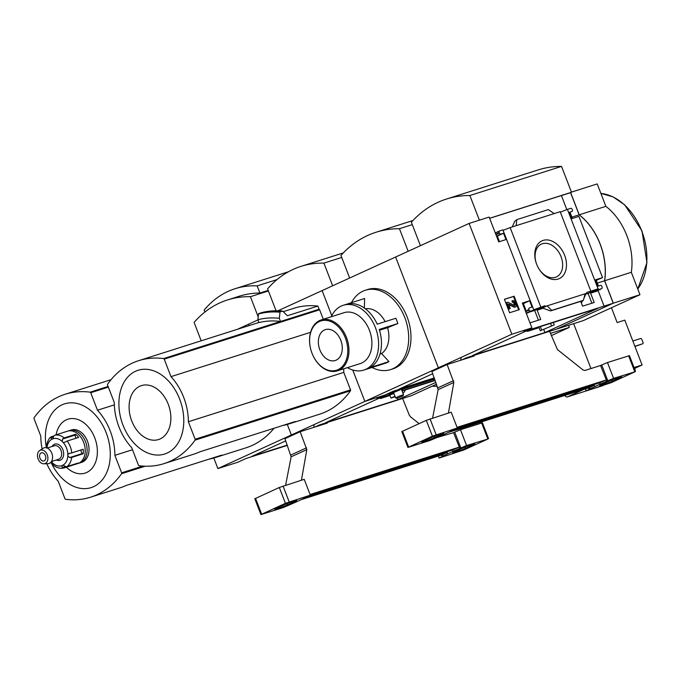 <?xml version="1.0" encoding="UTF-8"?>
<svg xmlns="http://www.w3.org/2000/svg" width="681" height="681" viewBox="0 0 681 681"><rect width="100%" height="100%" fill="white"/><g stroke="black" fill="none" stroke-linecap="round" stroke-linejoin="round"><path stroke-width="1.02" d="M287.288 445.085L252.081 456.27L285.731 440.896M393.848 393.312L376.874 398.708L384.918 395.031L364.863 401.398L291.374 434.98L287.305 424.433L291.374 434.98L296.78 433.261L291.374 434.98L217.877 468.562L237.924 462.195L245.969 458.517L287.391 445.365M237.414 329.306L248.625 324.182L249.161 325.578L248.625 324.182L257.98 319.908M217.877 468.562L213.808 458.015M201.193 340.806L194.094 322.411A137.903 97.494 72.4 0 1 227.514 299.938A137.903 97.494 72.4 0 1 250.404 296.686L268.416 290.966M227.514 299.938L238.971 296.303A137.903 97.494 72.4 0 1 259.921 293.026L268.195 290.404M42.111 448.941A50.139 35.446 72.4 0 1 40.8 436.138L34.05 418.628A0.851 0.604 72.4 0 1 34.101 417.751A110.194 77.906 72.4 0 1 65.146 394.256A110.194 77.906 72.4 0 1 90.113 392.162A0.851 0.604 72.4 0 1 90.726 392.733L97.477 410.234A50.139 35.446 72.4 0 1 114.876 455.325L121.635 472.827A0.851 0.604 72.4 0 1 121.576 473.712A110.194 77.906 72.4 0 1 90.53 497.207L120.128 487.8A110.194 77.906 72.4 0 0 126.368 485.4L221.844 455.078A110.194 77.906 72.4 0 1 215.605 457.479A110.194 77.906 72.4 0 1 209.118 459.113M274.009 428.264A110.194 77.906 72.4 0 1 245.943 447.843L215.605 457.479M114.348 404.88L97.477 410.234M90.53 497.207A110.194 77.906 72.4 0 1 65.572 499.301A0.851 0.604 72.4 0 1 64.959 498.73L58.2 481.22A50.139 35.446 72.4 0 1 46.81 463.727M132.506 449.732L114.876 455.325M46.393 447.8A43.933 31.062 72.4 0 1 46.206 446.736M46.155 446.557A2.835 1.09 -172.9 0 1 46.155 446.438A43.933 31.062 72.4 0 1 83.627 405.885A43.933 31.062 72.4 0 1 105.053 475.84A43.933 31.062 72.4 0 1 51.007 462.288M56.097 434.827A28.296 20.004 72.4 0 1 82.98 422.143A28.296 20.004 72.4 0 1 95.646 462.033A28.296 20.004 72.4 0 1 66.372 467.183M432.256 386.17A52.692 37.251 -107.6 0 0 437.347 386.17M250.404 296.686L258.201 316.878M204.896 312.051L204.147 310.11A122.657 86.717 72.4 0 1 235.056 288.718A122.657 86.717 72.4 0 1 257.163 285.884L259.921 293.026M257.163 285.884L277.031 279.576M75.174 463.957L75.276 464.348A16.999 12.02 -107.6 0 0 75.897 464.178L77.813 463.574A16.999 12.02 -107.6 0 0 84.121 443.74A16.999 12.02 -107.6 0 0 67.521 431.175L65.614 431.78A16.999 12.02 -107.6 0 0 65.001 432.001M53.901 435.951L51.722 436.64A2.835 1.949 54.4 0 0 51.339 436.836A2.835 1.949 54.4 0 0 50.734 437.849L53.501 436.972M62.277 441.535L62.558 439.066A2.835 1.362 129.1 0 1 64.184 437.926L75.642 434.291A16.999 12.02 -107.6 0 1 78.638 437.406L67.181 441.041A2.835 0.911 -37.4 0 0 65.402 442.02L63.231 442.522A2.264 1.6 72.4 0 1 62.277 441.535A14.165 10.011 -107.6 0 0 52.795 438.836L53.629 436.53A2.835 2 -103.3 0 1 54.778 435.244L66.236 431.609A16.999 12.02 -107.6 0 0 65.614 431.78M81.379 449.843A2.264 1.6 -107.6 0 0 82.529 453.478L83.159 453.776A16.999 12.02 -107.6 0 0 83.218 449.264L71.76 452.899A2.835 0.587 174.6 0 1 69.743 453.274L67.845 454.482A14.165 10.011 -107.6 0 0 63.231 442.522M83.159 453.776L71.701 457.411A2.835 1.09 7.1 0 1 69.692 457.555L67.828 455.912A2.264 1.6 72.4 0 1 67.845 454.482M75.897 464.178A16.999 12.02 -107.6 0 0 78.332 462.961L66.874 466.596A2.835 1.949 -125.6 0 1 65.112 466.264L62.958 465.174A14.165 10.011 -107.6 0 0 67.828 455.912M75.276 464.348L63.818 467.992A2.835 2 76.7 0 1 63.716 468.017C60.107 468.758 56.685 467.83 53.441 465.234A2.835 1.362 -50.9 0 1 53.288 465.046L52.497 462.918A14.165 10.011 -107.6 0 0 61.988 465.617A2.264 1.6 72.4 0 1 62.558 465.234A2.264 1.6 72.4 0 1 62.958 465.174M51.79 462.076L51.415 462.195A2.835 0.911 142.6 0 1 50.854 462.297M68.943 453.427L69.743 453.274M61.988 465.617L62.209 467.592A2.835 2 76.7 0 0 63.716 468.017M52.795 438.836A2.264 1.6 72.4 0 1 52.224 439.219A2.264 1.6 72.4 0 1 51.824 439.279L50.734 437.849M78.749 463.216A16.999 12.02 -107.6 0 0 79.72 462.969L81.626 462.356A16.999 12.02 -107.6 0 0 87.934 442.522A16.999 12.02 -107.6 0 0 71.343 429.966L69.428 430.571A16.999 12.02 -107.6 0 0 68.492 430.928M79.72 462.969A16.999 12.02 -107.6 0 0 86.027 443.127A16.999 12.02 -107.6 0 0 69.428 430.571M84.24 444.14A14.165 10.011 -107.6 0 0 83.984 443.34M56.37 459.981A8.495 6.01 -107.6 0 0 63.393 456.193A8.495 6.01 -107.6 0 0 60.005 445.527A8.495 6.01 -107.6 0 0 52.079 446.481M51.347 461.692A14.165 10.011 -107.6 0 0 51.552 461.931A2.264 1.6 72.4 0 1 52.497 462.918M51.441 461.548L58.583 459.275A7.082 5.005 -107.6 0 0 61.205 451.018A7.082 5.005 -107.6 0 0 54.293 445.783L47.151 448.047M43.848 463.812L47.849 463.693A8.206 5.797 -107.6 0 0 52.037 453.929A8.206 5.797 -107.6 0 0 42.98 448.37L39.643 450.575A7.082 5.005 -107.6 0 0 38.119 458.985A7.082 5.005 -107.6 0 0 43.848 463.812A7.082 5.005 -107.6 0 0 47.457 455.376A7.082 5.005 -107.6 0 0 39.643 450.575M39.949 458.151A4.248 3.005 -107.6 0 0 43.976 460.943A4.248 3.005 -107.6 0 0 45.55 455.989A4.248 3.005 -107.6 0 0 41.405 452.848A4.248 3.005 -107.6 0 0 39.949 458.151M75.642 434.291L75.387 434.989A2.264 1.6 -107.6 0 0 76.357 438.13M435.925 382.347L397.942 399.704L325.578 422.688L378.593 398.462L393.95 393.584M402.062 391.013L435.227 380.475M314.792 427.072L319.466 424.935L411.486 395.661L436.606 384.178M435.125 380.202L401.96 390.741M277.993 310.766L322.113 290.6L331.775 315.644L322.113 290.6L395.61 257.018L438.36 367.817L364.863 401.398L352.758 370.021L364.863 401.398L384.918 395.031L392.963 391.354L434.384 378.202M380.168 397.968L380.39 398.555L390 395.508L389.77 394.912M389.455 395.014L389.685 395.61M164.027 463.625A110.194 77.906 72.4 0 1 139.06 465.719A0.851 0.604 72.4 0 1 138.447 465.149L131.697 447.638A50.139 35.446 72.4 0 1 114.297 402.556L107.547 385.046A0.851 0.604 72.4 0 1 107.598 384.169A110.194 77.906 72.4 0 1 138.643 360.675A110.194 77.906 72.4 0 1 163.61 358.581A0.851 0.604 72.4 0 1 164.223 359.151L170.974 376.653A50.139 35.446 72.4 0 1 188.373 421.743L195.124 439.245A0.851 0.604 72.4 0 1 195.072 440.13A110.194 77.906 72.4 0 1 164.027 463.625L193.625 454.227A110.194 77.906 72.4 0 0 199.865 451.818L295.333 421.496A110.194 77.906 72.4 0 1 289.093 423.897A110.194 77.906 72.4 0 1 282.606 425.531M394.98 396.24L390.988 398.062L395.167 396.734M390.988 398.062L390 395.508M397.355 398.189L397.942 399.704M405.297 389.983A10.768 7.61 72.4 0 1 402.931 393.252M283.253 311.677L296.465 307.489A113.165 80.009 72.4 0 1 317.865 306.058L287.348 315.746L282.794 311.226L280.087 311.677L279.312 318.299L280.538 321.475A0.851 0.604 -107.6 0 0 280.461 321.466A110.194 77.906 -107.6 0 0 259.01 322.573L257.912 319.729L258.491 313.958L261.53 312.996M279.312 318.299A113.165 80.009 -107.6 0 0 257.912 319.729M317.865 306.058L319.091 309.234A0.851 0.604 72.4 0 1 319.627 309.795L323.288 319.287M343.667 368.838A50.139 35.446 72.4 0 1 343.777 372.388L350.536 389.89A0.851 0.604 72.4 0 1 350.485 390.766A110.194 77.906 72.4 0 1 319.44 414.261L289.093 423.897M319.091 309.234L280.538 321.475M282.794 311.226L282.181 311.013A118.834 84.01 -107.6 0 0 260.925 312.809M310.562 332.319L170.974 376.653M343.777 372.388L188.373 421.743M122.98 425.106A43.933 31.062 72.4 0 1 151.837 370.243A43.933 31.062 72.4 0 1 179.188 441.101A43.933 31.062 72.4 0 1 122.98 425.106M131.722 420.926A28.296 20.004 72.4 0 1 150.305 385.591A28.296 20.004 72.4 0 1 167.918 431.226A28.296 20.004 72.4 0 1 131.722 420.926M276.052 310.757L267.59 288.829A137.903 97.494 72.4 0 1 301.011 266.356A137.903 97.494 72.4 0 1 323.901 263.104L341.717 257.444M323.901 263.104L332.651 285.79M313.779 427.396L314.086 424.935M327.025 422.535L327.272 423.105L300.151 431.72L306.825 449.647L301.428 480.216M306.561 497.104A62.32 3.78 -21.1 0 1 301.768 499.403L296.286 501.906A62.32 3.78 -21.1 0 1 289.868 504.732L288.65 505.251A62.32 3.78 -21.1 0 1 282.896 507.685L260.925 514.598L254.813 498.764L279.321 487.494L304.211 479.33L310.323 495.155A62.32 3.78 -21.1 0 1 307.31 496.73L306.552 497.07M310.068 494.508L459.088 447.179L459.845 448.413L453.546 432.673L436.793 437.585M402.633 398.47L409.324 415.189L410.439 416.738L419.087 423.625M466.579 445.527L460.475 429.702A62.32 3.78 -21.1 0 0 454.721 432.137L460.833 447.97A62.32 3.78 -21.1 0 1 466.579 445.527L487.826 439.041L464.059 449.894L439.16 458.058A62.32 3.78 -21.1 0 1 442.173 456.491L443.152 456.049L442.42 454.797L301.223 499.641M300.151 431.72L284.913 438.683L291.145 456.806L285.603 485.238M459.088 447.179A62.32 3.78 -21.1 0 0 452.686 449.988L453.197 451.307A62.32 3.78 -21.1 0 1 459.615 448.49M452.686 449.988L310.11 495.274M465.412 448.319L472.725 444.982A7.934 0.477 -21.1 0 0 474.776 443.825A7.934 0.477 -21.1 0 0 470.052 445.17A7.934 0.477 -21.1 0 0 462.033 448.379L454.721 451.716A7.934 0.477 -21.1 0 0 452.661 452.874A7.934 0.477 -21.1 0 0 457.385 451.529A7.934 0.477 -21.1 0 0 465.412 448.319L464.944 447.128M446.915 451.826L447.817 453.784L453.197 451.307M447.817 453.784L447.706 453.818A62.32 3.78 -21.1 0 0 442.922 456.117M460.833 447.97L459.845 448.413M442.42 454.797A62.32 3.78 -21.1 0 1 447.204 452.499L447.706 453.818M287.45 504.842L294.762 501.505A7.934 0.477 -21.1 0 0 296.814 500.348A7.934 0.477 -21.1 0 0 292.098 501.693A7.934 0.477 -21.1 0 0 284.071 504.893L276.758 508.239A7.934 0.477 -21.1 0 0 274.707 509.397A7.934 0.477 -21.1 0 0 279.423 508.052A7.934 0.477 -21.1 0 0 287.45 504.842L286.99 503.642M260.925 514.598L285.424 503.319L310.323 495.155M454.721 432.137L453.546 432.673M460.475 429.702L482.446 422.799L488.558 438.624M447.204 452.499L306.195 497.283M438.394 456.074L439.16 458.058M441.611 455.053L442.173 456.491M432.724 373.733L399.066 389.106L434.282 377.921M443.774 366.097L438.36 367.817L395.61 257.018L469.107 223.436L489.154 217.069L498.722 241.866L505.974 239.567L503.531 233.234L500.858 234.085A1.413 0.996 -114.6 0 1 499.394 233.064L499.19 232.536A1.413 0.996 -114.6 0 1 499.641 230.919L502.893 229.88L533.546 309.336L533.581 310.161L530.584 311.106A1.413 0.996 -114.6 0 1 529.12 310.093L528.916 309.566A1.413 0.996 -114.6 0 1 529.358 307.948L532.04 307.097L529.597 300.764L522.336 303.071L531.904 327.867L511.857 334.235L438.36 367.817L443.774 366.097M364.369 308.067L364.624 298.499L346.025 304.407A33.99 24.031 -107.6 0 1 346.084 304.39L343.215 305.301A33.99 24.031 -107.6 0 0 331.247 316.759M385.14 321.645A24.082 17.025 -107.6 0 0 365.348 308.782M346.084 304.39A33.99 24.031 -107.6 0 1 377.214 324.165L395.814 318.257A33.99 24.031 72.4 0 1 396.912 320.862A33.99 24.031 72.4 0 1 397.849 323.535L379.249 329.442A33.99 24.031 -107.6 0 1 370.37 367.502L388.97 361.594L381.53 353.541A24.082 17.025 -107.6 0 0 387.566 327.697L397.849 323.535M388.97 361.594A33.99 24.031 72.4 0 1 385.318 363.262L366.719 369.17A33.99 24.031 -107.6 0 1 366.659 369.187L363.799 370.098A33.99 24.031 -107.6 0 0 375.444 327.672A33.99 24.031 -107.6 0 0 343.215 305.301M372.03 367.485A41.643 29.436 -107.6 0 0 390.553 369.621A41.643 29.436 -107.6 0 0 404.82 317.661A41.643 29.436 -107.6 0 0 365.339 290.251A41.643 29.436 -107.6 0 0 351.447 302.687M381.53 353.541L380.007 354.026M387.566 327.697L379.504 330.251M634.811 368.319L642.098 364.99L624.8 320.147L617.156 322.573L611.444 307.752M568.533 325.297L569.342 327.391L551.338 335.614M365.339 290.251L367.629 289.519A41.643 29.436 72.4 0 1 407.11 316.929A41.643 29.436 72.4 0 1 392.843 368.898L390.553 369.621M569.342 327.391L550.452 333.384M349.651 278.018L340.943 255.443A148.577 105.044 72.4 0 1 376.065 232.238A148.577 105.044 72.4 0 1 399.449 228.714L408.157 251.289M399.449 228.714L412.294 224.636M603.111 385.514A2.835 1.992 -114.6 0 1 602.957 385.591A2.835 1.992 -114.6 0 1 602.796 385.65L567.477 396.87A2.835 1.992 -114.6 0 1 564.83 395.44M634.981 370.004A2.835 1.992 65.4 0 0 634.769 368.208L634.462 367.417L642.098 364.99M590.963 368.557L573.649 323.679M632.845 340.994L640.838 338.457L641.715 339.061L643.136 342.756L642.873 343.726L634.879 346.271M634.947 346.45L642.873 343.726M347.412 367.646A33.99 24.031 -107.6 0 0 363.799 370.098M337.342 370.847L360.275 363.56A26.695 18.872 -107.6 0 0 369.417 330.242A26.695 18.872 -107.6 0 0 344.109 312.673L321.177 319.951A26.695 18.872 -107.6 0 0 311.055 350.426A26.695 18.872 -107.6 0 0 311.055 350.434L311.064 350.443A25.852 18.276 -107.6 0 0 311.481 351.779A26.695 18.872 -107.6 0 0 311.489 351.805A26.695 18.872 -107.6 0 0 337.342 370.847A26.695 18.872 -107.6 0 0 346.484 337.529A26.695 18.872 -107.6 0 0 321.177 319.951M311.489 351.805L311.481 351.779A25.852 18.276 -107.6 0 0 337.478 369.868A25.852 18.276 -107.6 0 0 345.369 337.963A25.852 18.276 -107.6 0 0 320.351 321.117A25.852 18.276 -107.6 0 0 311.064 350.443M340.713 340.091L341.385 342.075A18.634 13.177 -107.6 0 0 341.087 341.113A18.634 13.177 -107.6 0 0 340.713 340.091M341.096 341.147A16.208 11.458 -107.6 0 0 340.781 340.287A16.208 11.458 -107.6 0 0 325.407 329.613A16.208 11.458 -107.6 0 0 319.398 348.536A16.208 11.458 -107.6 0 0 335.222 360.513A16.208 11.458 -107.6 0 0 341.377 342.041M397.678 398.087L403.016 395.891L397.678 398.087M403.016 395.891L403.51 394.759L399.458 396.044L395.584 397.815L396.717 398.317M389.489 392.937L389.055 393.235L389.455 394.29L393.703 392.937M434.699 379.053L404.054 388.783M389.157 393.516L386.101 394.486M401.637 389.89L405.578 387.77L399.372 389.319M399.517 389.694L391.456 392.954L391.158 392.179M391.456 392.954L389.455 394.29M400.258 389.77L393.558 392.537L400.258 389.77M581.327 302.883A52.403 37.046 -107.6 0 0 582.689 300.653M583.906 298.329A52.403 37.046 -107.6 0 0 585.634 294.226M527.154 330.804L527.383 331.392L538.969 327.714L538.748 327.118M553.312 322.496L554.232 324.88L540.28 330.762L538.858 327.084M544.928 332.541L472.563 355.525L525.579 331.298L597.952 308.314L544.928 332.541L543.813 329.638M584.928 294.447L588.112 293.434L591.883 303.215M529.299 312.119L534.653 310.417L538.424 320.198M461.778 359.909L466.451 357.772L556.564 329.102L613.24 303.207L604.583 280.785L597.339 283.083M531.904 327.867L523.859 331.545L613.24 303.207M588.112 293.434L598.352 288.761L586.758 292.438L587.048 293.179L545.175 306.476L537.13 310.153L540.723 319.466L529.98 322.879M585.022 294.107L587.048 293.179M598.08 288.846L567.418 209.39L570.669 208.36A1.413 0.996 -114.6 0 1 572.134 209.373L572.338 209.901A1.413 0.996 -114.6 0 1 571.895 211.519L569.222 212.37L571.665 218.703L578.918 216.396L602.532 277.601L595.279 279.9L597.722 286.233L600.395 285.382A1.413 0.996 -114.6 0 1 601.859 286.403L602.064 286.931A1.413 0.996 -114.6 0 1 601.612 288.548L590.589 293.17L594.181 302.483L582.595 306.169L580.731 301.342M536.671 328.446L536.449 327.85M598.633 289.493L598.352 288.761M534.653 310.417L544.885 305.735L533.47 309.872M545.175 306.476L544.885 305.735M526.345 313.464L533.581 310.161M564.626 255.29A20.762 14.633 65.4 0 0 543.395 240.325A20.762 14.633 65.4 0 0 536.398 263.547A20.762 14.633 65.4 0 0 538.433 267.999A20.762 14.633 65.4 0 0 559.467 278.52A20.762 14.633 65.4 0 0 564.626 255.29M554.155 213.604L516.155 225.675L516.777 219.631L548.367 209.595L554.155 213.604L560.174 211.689L590.836 291.145M540.799 307.037L510.137 227.582L516.155 225.675M543.617 308.093L537.13 310.153M542.161 308.118L547.098 305.863L551.789 310.374L550.588 310.919L542.442 308.033M604.056 306.067L598.156 290.77L590.589 293.17M514.138 296.201L519.322 309.651L509.584 312.741L504.4 299.291L514.138 296.201L513.491 296.49L518.658 309.864M469.107 223.436L511.857 334.235M510.137 227.582L503.063 230.34M567.418 209.39L560.352 212.14M598.156 290.77L595.398 291.391L601.612 288.548M566.847 209.646L561.408 195.541L489.639 218.337M570.048 212.37L572.406 218.465M595.577 280.674L602.532 277.601M596.318 280.436L598.463 285.994M599.774 289.399L599.978 289.936M516.777 219.631L514.674 221.402L512.274 226.901M496.577 236.307L497.317 236.077L499.462 241.636M585.098 293.8L583.379 300.338L582.11 300.9M522.633 303.837L523.374 303.607L525.698 309.617M561.425 195.583L570.584 192.672L579.139 214.838A55.553 39.277 72.4 0 1 604.583 280.785M571.887 217.137L579.139 214.838M420.415 245.688L411.375 222.244A148.577 105.044 72.4 0 1 446.489 199.039L538.143 169.927A148.577 105.044 72.4 0 1 561.527 166.402L571.504 192.255L570.584 192.672M570.661 192.638L579.216 214.813A55.553 39.277 72.4 0 1 604.66 280.759L613.317 303.181L556.632 329.068M613.317 303.181L639.97 294.72L583.294 320.615L556.641 329.076M571.444 192.11L597.22 183.921L605.869 206.343A55.553 39.277 72.4 0 1 631.321 272.289L639.97 294.72M579.216 214.813L605.869 206.343M604.66 280.759L631.321 272.289M515.474 302.73L516.207 304.62A1.983 1.396 -114.6 0 1 515.696 306.85A1.983 1.396 -114.6 0 1 514.683 306.799L508.664 304.015L510.222 308.544L509.26 308.851L506.817 302.517L507.779 302.219L514.606 305.454A0.707 0.502 -114.6 0 0 515.151 304.671L514.521 303.036A1.413 0.996 -114.6 0 0 513.057 302.015L512.546 300.696A2.835 1.992 -114.6 0 1 515.474 302.73M513.057 302.015L512.418 302.313L511.908 300.993L512.546 300.696M512.418 302.313A1.413 0.996 -114.6 0 1 513.883 303.326L514.521 303.036M514.564 305.428A0.707 0.502 -114.6 0 0 514.513 304.96L513.883 303.326M510.222 308.544L508.622 309.14L506.179 302.815L506.817 302.517M508.622 309.14L509.26 308.851M515.696 306.85L515.049 307.14A1.983 1.396 -114.6 0 1 514.044 307.097L508.681 304.552M504.425 299.368L513.491 296.49M497.317 236.077L503.531 233.234M523.374 303.607L529.597 300.764M583.379 300.338L551.789 310.374M489.613 218.269L571.504 192.255M446.489 199.039A148.577 105.044 72.4 0 1 469.873 195.515L561.527 166.402M469.873 195.515L479.39 220.176M538.348 267.854A18.046 12.718 65.4 0 0 556.019 277.107A18.046 12.718 65.4 0 0 561.042 256.669A18.046 12.718 65.4 0 0 541.02 244.283A18.046 12.718 65.4 0 0 536.458 263.7M540.28 330.762L554.232 324.88M460.765 360.232L461.08 357.772M474.019 355.371L474.257 355.942L447.145 364.556L453.81 382.484L448.421 413.052M453.316 430.009L453.537 429.907A62.32 3.78 -21.1 0 1 448.762 432.239L443.28 434.742A62.32 3.78 -21.1 0 1 436.853 437.568L435.644 438.087A62.32 3.78 -21.1 0 1 429.89 440.522L407.91 447.434L432.409 436.155L457.309 427.991A62.32 3.78 -21.1 0 1 454.304 429.566L453.316 430.009M457.062 427.345L606.081 380.015L606.839 381.249L600.54 365.51L584.894 370.481L583.064 370.004L557.433 349.574L549.618 331.306M613.572 378.364L607.461 362.539A62.32 3.78 -21.1 0 0 601.715 364.973L607.818 380.807A62.32 3.78 -21.1 0 1 613.572 378.364L634.811 371.877L611.044 382.731L586.145 390.894A62.32 3.78 -21.1 0 1 589.159 389.328L590.138 388.885L589.414 387.634L448.209 432.478M447.145 364.556L431.899 371.52L438.138 389.643L432.597 418.074M606.081 380.015A62.32 3.78 -21.1 0 0 599.672 382.824L600.182 384.144A62.32 3.78 -21.1 0 1 606.609 381.326M599.672 382.824L457.096 428.111M612.398 381.156L619.71 377.819A7.934 0.477 -21.1 0 0 621.762 376.661A7.934 0.477 -21.1 0 0 617.046 378.006A7.934 0.477 -21.1 0 0 609.018 381.215L601.706 384.552A7.934 0.477 -21.1 0 0 599.655 385.71A7.934 0.477 -21.1 0 0 604.379 384.365A7.934 0.477 -21.1 0 0 612.398 381.156L611.938 379.964M593.909 384.663L594.802 386.621L600.182 384.144M594.802 386.621L594.7 386.655A62.32 3.78 -21.1 0 0 589.908 388.953M607.818 380.807L606.839 381.249M407.91 447.434L401.807 431.601L426.306 420.33L451.205 412.167L457.309 427.991M589.414 387.634A62.32 3.78 -21.1 0 1 594.19 385.335L594.7 386.655M434.444 437.679L441.756 434.342A7.934 0.477 -21.1 0 0 443.808 433.184A7.934 0.477 -21.1 0 0 439.083 434.529A7.934 0.477 -21.1 0 0 431.056 437.73L423.744 441.075A7.934 0.477 -21.1 0 0 421.692 442.233A7.934 0.477 -21.1 0 0 426.417 440.888A7.934 0.477 -21.1 0 0 434.444 437.679L433.976 436.478M601.715 364.973L600.54 365.51M607.461 362.539L629.44 355.635L635.543 371.46M594.19 385.335L453.188 430.12M585.379 388.911L586.145 390.894M588.605 387.889L589.159 389.328M108.347 387.14L90.726 392.733M142.831 466.093L121.635 472.827M145.189 466.213L121.576 473.712M108.083 386.45L90.113 392.162M64.184 437.926A16.999 12.02 -107.6 0 0 54.778 435.244M71.76 452.899A16.999 12.02 -107.6 0 0 67.181 441.041M66.874 466.596A16.999 12.02 -107.6 0 0 71.701 457.411M51.824 439.279A14.165 10.011 -107.6 0 0 46.989 447.987M62.558 439.066L75.387 434.989M62.209 467.592L65.606 466.511M69.692 457.555L82.529 453.478M279.763 312.187A118.468 83.754 -107.6 0 0 258.491 313.958M280.087 311.677A118.834 84.01 -107.6 0 0 258.831 313.473M319.627 309.795L164.223 359.151M350.536 389.89L195.124 439.245M350.485 390.766L195.072 440.13M280.461 321.466L163.61 358.581M290.957 454.959L306.595 447.817M291.145 456.806L306.825 449.647M300.934 480.377L301.445 480.139M255.554 498.356L261.657 514.181M279.321 487.494L285.424 503.319M283.058 486.055L289.161 501.88M481.637 422.978L487.741 438.811M294.515 500.867L294.762 501.505M472.478 444.344L472.725 444.982M567.477 396.87L583.796 389.413M526.209 313.107L530.584 311.106M514.513 304.96L515.151 304.671M514.044 307.097L514.683 306.799M637.748 288.965A55.238 39.055 -107.6 0 0 641.74 230.944A55.238 39.055 -107.6 0 0 600.889 193.421M496.492 236.077L500.858 234.085M495.938 234.647L499.394 233.064M495.734 234.119L499.19 232.536M499.556 230.944L495.266 232.911L499.488 230.987M525.451 311.149L528.916 309.566M525.655 311.677L529.12 310.093M582.264 300.849L550.674 310.885M550.546 323.373L551.465 325.756M437.951 387.795L453.58 380.653M438.138 389.643L453.81 382.484M447.919 413.214L448.43 412.975M402.539 431.192L408.643 447.017M426.306 420.33L432.409 436.155M430.043 418.892L436.155 434.716M628.623 355.814L634.735 371.647M441.509 433.703L441.756 434.342M619.463 377.18L619.71 377.819M111.046 379.683L65.146 394.256M235.056 288.718L288.455 271.762M46.155 446.438C47.755 440.496 49.483 437.296 51.339 436.836M282.351 310.996L260.942 312.8M258.967 322.462L138.643 360.675M301.011 266.356L343.275 252.932M376.065 232.238L412.95 220.525M393.55 392.554L395.584 397.815M401.484 389.498L403.51 394.759M600.872 193.387L613.096 196.886L624.664 204.828L641.987 230.893L646.95 262.611L637.782 289.042M595.475 291.357L601.698 288.523M582.187 300.883L550.588 310.919M540.373 326.599L541.625 329.842"/></g></svg>
